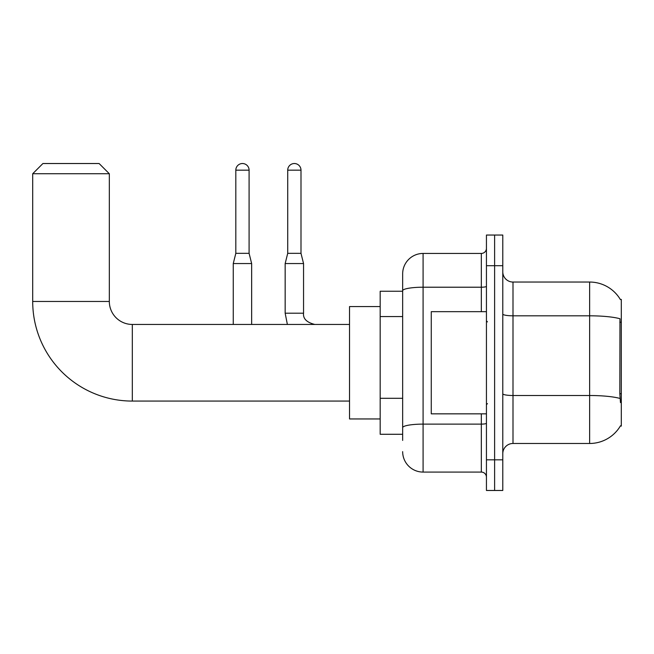 <?xml version="1.0" encoding="UTF-8"?>
<svg xmlns="http://www.w3.org/2000/svg" width="654" height="654" viewBox="0 0 654 654"><rect width="100%" height="100%" fill="white"/><g stroke="black" fill="none" stroke-linecap="round" stroke-linejoin="round"><path stroke-width="0.98" d="M512.998 443.477L589.63 443.477A35.757 35.757 0 0 0 620.474 425.803L621.3 426.106L621.3 299.418L620.368 299.54A35.757 35.757 0 0 0 589.63 282.046A35.757 35.757 0 0 1 620.294 299.418A35.757 35.757 0 0 0 589.63 282.046L512.998 282.046A10.219 10.219 0 0 1 502.787 271.827A10.219 10.219 0 0 0 512.998 282.046L512.998 443.477A10.219 10.219 0 0 0 502.787 453.688M402.66 440.412L402.66 290.76L402.66 291.243L380.178 291.243L380.178 434.281L402.66 434.281M494.612 459.819L494.612 490.475L502.787 490.475L502.787 459.819L494.612 459.819L494.612 490.475L486.437 490.475L486.437 459.819L494.612 459.819L494.612 265.696L494.612 459.819M486.437 459.819L486.437 235.048L494.612 235.048L494.612 265.696L494.612 235.048L502.787 235.048L502.787 459.819M620.474 402.602L619.82 393.733L619.967 318.735A35.757 6.213 180 0 0 589.63 315.817L589.63 282.046A35.757 35.757 0 0 1 620.368 299.54M481.328 311.672L481.328 287.212L423.089 287.212A20.438 3.548 180 0 0 402.66 290.76L402.66 273.871A20.438 20.438 0 0 1 423.089 253.441L423.089 472.082L481.328 472.082L481.328 413.843M423.089 253.441L481.328 253.441A5.109 5.109 0 0 0 486.437 248.332M402.66 310.437L402.66 273.871M402.66 431.215L402.66 404.434M486.437 477.191A5.109 5.109 0 0 0 481.328 472.082M423.089 472.082A20.438 20.438 0 0 1 402.66 451.644M486.437 311.672L431.264 311.672L431.264 413.843L486.437 413.843M349.53 401.074L132.312 401.074A99.612 99.612 0 0 1 32.7 301.461L32.7 173.743L42.919 163.525L99.114 163.525L109.324 173.743L32.7 173.743M132.312 401.074L132.312 324.449A22.988 22.988 0 0 1 109.324 301.461L109.324 173.743M380.178 306.562L349.53 306.562L349.53 418.952L380.178 418.952M249.092 253.335L235.816 253.335L235.816 170.171A6.638 6.638 0 0 1 242.454 163.525A6.638 6.638 0 0 1 249.092 170.171L249.092 253.335L251.651 263.554L251.651 324.449M233.257 324.449L233.257 263.554L251.651 263.554M300.995 253.335L287.719 253.335L287.719 170.171A6.638 6.638 0 0 1 294.357 163.525A6.638 6.638 0 0 1 300.995 170.171L300.995 253.335L303.554 263.554L303.554 313.209C302.933 318.661 306.677 322.406 314.795 324.449C306.677 322.406 302.933 318.661 303.554 313.209C302.933 318.661 306.677 322.406 314.795 324.449C306.677 322.406 302.933 318.661 303.554 313.209C302.933 318.661 306.677 322.406 314.795 324.449C306.677 322.406 302.933 318.661 303.554 313.209C302.933 318.661 306.677 322.406 314.795 324.449C306.677 322.406 302.933 318.661 303.554 313.209L285.16 313.209L285.16 263.554L303.554 263.554M621.3 322.209L619.82 322.209M621.3 393.733L619.82 393.733M402.66 316.569L380.178 316.569M402.66 398.302L380.178 398.302M589.63 443.477L589.63 315.817L512.998 315.817A10.219 1.774 0 0 1 502.787 314.043M620.074 398.466A35.757 6.213 180 0 0 589.63 395.507L512.998 395.507A10.219 1.774 -0 0 1 502.787 393.733M502.787 265.696L486.437 265.696M486.437 423.228A5.109 0.891 0 0 1 481.328 424.119L423.089 424.119A20.438 3.548 180 0 0 402.66 427.667M486.437 286.321A5.109 0.891 0 0 1 481.328 287.212L481.328 253.441M32.7 301.461L109.324 301.461M235.816 170.171L249.092 170.171M287.719 170.171L300.995 170.171M487.459 321.891L486.437 320.869M487.459 403.624L486.437 404.646M349.53 324.449L132.312 324.449M235.816 253.335L233.257 263.554M285.16 313.209L287.376 324.449L285.16 313.209M287.719 253.335L285.16 263.554"/></g></svg>
